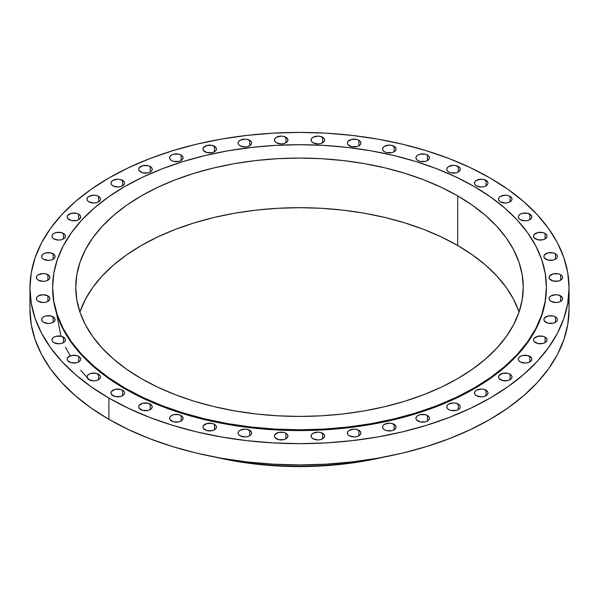 <?xml version="1.0" encoding="UTF-8"?>
<svg xmlns="http://www.w3.org/2000/svg" width="599" height="599" viewBox="0 0 599 599"><rect width="100%" height="100%" fill="white"/><g stroke="black" fill="none" stroke-linecap="round" stroke-linejoin="round"><path stroke-width="0.9" d="M486.006 180.351L486.006 185.87L487.474 184.604L487.983 183.114L487.474 181.617L483.82 179.513L481.237 179.213L476.46 180.351L475 181.617L474.483 183.114A6.754 3.901 180 0 1 478.653 179.513A6.754 3.901 180 0 1 486.006 180.351A6.754 3.901 180 0 1 487.983 183.114A6.754 3.901 180 0 1 483.82 186.708A6.754 3.901 180 0 1 476.46 185.87A6.754 3.901 180 0 1 474.483 183.114L475 184.604L476.46 185.87L481.237 187.008L483.82 186.708L486.006 185.87L486.006 180.351M458.295 166.492L458.295 172.003L459.762 170.737L460.272 169.247L459.762 167.757L456.109 165.646L453.525 165.346L448.748 166.492L447.288 167.757L446.772 169.247A6.754 3.901 180 0 1 450.942 165.646A6.754 3.901 180 0 1 458.295 166.492A6.754 3.901 180 0 1 460.272 169.247A6.754 3.901 180 0 1 456.109 172.849A6.754 3.901 180 0 1 448.748 172.003A6.754 3.901 180 0 1 446.772 169.247L447.288 170.737L448.748 172.003L450.942 172.849L456.109 172.849L458.295 172.003L458.295 166.492M427.446 155.044L427.446 160.554L428.906 159.289L429.423 157.799L428.906 156.309L427.446 155.044L425.26 154.198L420.086 154.198L417.9 155.044L416.44 156.309L415.923 157.799A6.754 3.901 180 0 1 420.086 154.198A6.754 3.901 180 0 1 427.446 155.044A6.754 3.901 180 0 1 429.423 157.799A6.754 3.901 180 0 1 425.26 161.401A6.754 3.901 180 0 1 417.9 160.554A6.754 3.901 180 0 1 415.923 157.799L416.44 159.289L417.9 160.554L420.086 161.401L425.26 161.401L427.446 160.554L427.446 155.044M394.09 146.253L394.09 151.764L395.557 150.499L396.066 149.009L395.557 147.511L391.903 145.407L389.32 145.108L384.543 146.253L383.083 147.511L382.566 149.009A6.754 3.901 180 0 1 386.737 145.407A6.754 3.901 180 0 1 394.09 146.253A6.754 3.901 180 0 1 396.066 149.009A6.754 3.901 180 0 1 391.903 152.61A6.754 3.901 180 0 1 384.543 151.764A6.754 3.901 180 0 1 382.566 149.009L383.083 150.499L384.543 151.764L386.737 152.61L391.903 152.61L394.09 151.764L394.09 146.253M358.906 140.286L358.906 145.797L360.366 144.531L360.883 143.041L360.366 141.551L358.906 140.286L356.712 139.44L351.546 139.44L347.892 141.551L347.383 143.041A6.754 3.901 180 0 1 351.546 139.44A6.754 3.901 180 0 1 358.906 140.286A6.754 3.901 180 0 1 360.883 143.041A6.754 3.901 180 0 1 356.712 146.643A6.754 3.901 180 0 1 349.359 145.797A6.754 3.901 180 0 1 347.383 143.041L347.892 144.531L351.546 146.643L356.712 146.643L358.906 145.797L358.906 140.286M322.606 137.268L322.606 142.787L324.074 141.521L324.583 140.031L324.074 138.534L320.42 136.43L317.837 136.13L313.06 137.268L311.6 138.534L311.083 140.031A6.754 3.901 180 0 1 315.254 136.43A6.754 3.901 180 0 1 322.606 137.268A6.754 3.901 180 0 1 324.583 140.031A6.754 3.901 180 0 1 320.42 143.625A6.754 3.901 180 0 1 313.06 142.787A6.754 3.901 180 0 1 311.083 140.031L311.6 141.521L313.06 142.787L317.837 143.925L320.42 143.625L322.606 142.787L322.606 137.268M285.94 137.268L285.94 142.787L287.4 141.521L287.917 140.031L287.4 138.534L283.746 136.43L281.163 136.13L276.394 137.268L274.926 138.534L274.417 140.031A6.754 3.901 180 0 1 278.58 136.43A6.754 3.901 180 0 1 285.94 137.268A6.754 3.901 180 0 1 287.917 140.031A6.754 3.901 180 0 1 283.746 143.625A6.754 3.901 180 0 1 276.394 142.787A6.754 3.901 180 0 1 274.417 140.031L274.926 141.521L276.394 142.787L281.163 143.925L283.746 143.625L285.94 142.787L285.94 137.268M249.641 140.286L249.641 145.797L251.108 144.531L251.617 143.041L251.108 141.551L247.454 139.44L244.871 139.14L240.094 140.286L238.634 141.551L238.117 143.041A6.754 3.901 180 0 1 242.288 139.44A6.754 3.901 180 0 1 249.641 140.286A6.754 3.901 180 0 1 251.617 143.041A6.754 3.901 180 0 1 247.454 146.643A6.754 3.901 180 0 1 240.094 145.797A6.754 3.901 180 0 1 238.117 143.041L238.634 144.531L240.094 145.797L244.871 146.942L247.454 146.643L249.641 145.797L249.641 140.286M214.457 146.253L214.457 151.764L215.917 150.499L216.434 149.009L215.917 147.511L212.263 145.407L207.097 145.407L203.443 147.511L202.934 149.009A6.754 3.901 180 0 1 207.097 145.407A6.754 3.901 180 0 1 214.457 146.253A6.754 3.901 180 0 1 216.434 149.009A6.754 3.901 180 0 1 212.263 152.61A6.754 3.901 180 0 1 204.91 151.764A6.754 3.901 180 0 1 202.934 149.009L203.443 150.499L207.097 152.61L212.263 152.61L214.457 151.764L214.457 146.253M181.1 155.044L181.1 160.554L182.56 159.289L183.077 157.799L182.56 156.309L181.1 155.044L178.914 154.198L173.74 154.198L171.554 155.044L170.094 156.309L169.577 157.799A6.754 3.901 180 0 1 173.74 154.198A6.754 3.901 180 0 1 181.1 155.044A6.754 3.901 180 0 1 183.077 157.799A6.754 3.901 180 0 1 178.914 161.401A6.754 3.901 180 0 1 171.554 160.554A6.754 3.901 180 0 1 169.577 157.799L170.094 159.289L171.554 160.554L173.74 161.401L178.914 161.401L181.1 160.554L181.1 155.044M150.252 166.492L150.252 172.003L151.712 170.737L152.228 169.247L151.712 167.757L150.252 166.492L148.058 165.646L142.891 165.646L139.238 167.757L138.728 169.247A6.754 3.901 180 0 1 142.891 165.646A6.754 3.901 180 0 1 150.252 166.492A6.754 3.901 180 0 1 152.228 169.247A6.754 3.901 180 0 1 148.058 172.849A6.754 3.901 180 0 1 140.705 172.003A6.754 3.901 180 0 1 138.728 169.247L139.238 170.737L142.891 172.849L148.058 172.849L150.252 172.003L150.252 166.492M122.54 180.351L122.54 185.87L124 184.604L124.517 183.114L124 181.617L120.347 179.513L117.763 179.213L112.994 180.351L111.526 181.617L111.017 183.114A6.754 3.901 180 0 1 115.18 179.513A6.754 3.901 180 0 1 122.54 180.351A6.754 3.901 180 0 1 124.517 183.114A6.754 3.901 180 0 1 120.347 186.708A6.754 3.901 180 0 1 112.994 185.87A6.754 3.901 180 0 1 111.017 183.114L111.526 184.604L112.994 185.87L117.763 187.008L120.347 186.708L122.54 185.87L122.54 180.351M98.521 196.352L98.521 201.87L99.988 200.605L100.505 199.108L99.988 197.618L98.521 196.352L96.334 195.514L93.751 195.214L88.974 196.352L87.514 197.618L86.997 199.108A6.754 3.901 180 0 1 91.168 195.514A6.754 3.901 180 0 1 98.521 196.352A6.754 3.901 180 0 1 100.505 199.108A6.754 3.901 180 0 1 96.334 202.709A6.754 3.901 180 0 1 88.974 201.87A6.754 3.901 180 0 1 86.997 199.108L87.514 200.605L88.974 201.87L93.751 203.009L96.334 202.709L98.521 201.87L98.521 196.352M78.701 214.165L78.701 219.676L80.161 218.41L80.678 216.92L80.161 215.43L78.701 214.165L76.507 213.319L71.341 213.319L67.687 215.43L67.178 216.92A6.754 3.901 180 0 1 71.341 213.319A6.754 3.901 180 0 1 78.701 214.165A6.754 3.901 180 0 1 80.678 216.92A6.754 3.901 180 0 1 76.507 220.522A6.754 3.901 180 0 1 69.155 219.676A6.754 3.901 180 0 1 67.178 216.92L67.687 218.41L71.341 220.522L76.507 220.522L78.701 219.676L78.701 214.165M63.464 233.423L63.464 238.934L64.932 237.668L65.441 236.178L64.932 234.688L61.278 232.577L56.111 232.577L53.917 233.423L52.457 234.688L51.941 236.178A6.754 3.901 180 0 1 56.111 232.577A6.754 3.901 180 0 1 63.464 233.423A6.754 3.901 180 0 1 65.441 236.178A6.754 3.901 180 0 1 61.278 239.78A6.754 3.901 180 0 1 53.917 238.934A6.754 3.901 180 0 1 51.941 236.178L52.457 237.668L53.917 238.934L58.695 240.079L61.278 239.78L63.464 238.934L63.464 233.423M53.131 253.736L53.131 259.247L54.599 257.982L55.108 256.492L54.599 255.002L50.945 252.89L45.779 252.89L43.585 253.736L42.125 255.002L41.608 256.492A6.754 3.901 180 0 1 45.779 252.89A6.754 3.901 180 0 1 53.131 253.736A6.754 3.901 180 0 1 55.108 256.492A6.754 3.901 180 0 1 50.945 260.093A6.754 3.901 180 0 1 43.585 259.247A6.754 3.901 180 0 1 41.608 256.492L42.125 257.982L43.585 259.247L48.362 260.393L50.945 260.093L53.131 259.247L53.131 253.736M47.913 274.694L47.913 280.205L49.38 278.939L49.889 277.449L49.38 275.959L45.726 273.848L43.143 273.548L38.366 274.694L36.906 275.959L36.389 277.449A6.754 3.901 180 0 1 40.56 273.848A6.754 3.901 180 0 1 47.913 274.694A6.754 3.901 180 0 1 49.889 277.449A6.754 3.901 180 0 1 45.726 281.051A6.754 3.901 180 0 1 38.366 280.205A6.754 3.901 180 0 1 36.389 277.449L36.906 278.939L38.366 280.205L43.143 281.35L45.726 281.051L47.913 280.205L47.913 274.694M38.366 295.861L36.906 297.126L36.389 298.624A6.754 3.901 180 0 1 40.56 295.022A6.754 3.901 180 0 1 47.913 295.861L47.913 301.379L49.38 300.114L49.889 298.624L49.38 297.126L47.913 295.861L43.143 294.723L38.366 295.861M38.366 301.379A6.754 3.901 180 0 1 36.389 298.624L36.906 300.114L38.366 301.379L43.143 302.517L45.726 302.218L47.913 301.379L47.913 295.861A6.754 3.901 180 0 1 49.889 298.624A6.754 3.901 180 0 1 45.726 302.218A6.754 3.901 180 0 1 38.366 301.379M53.131 316.819L53.131 322.329L54.599 321.071L55.108 319.574L54.599 318.084L50.945 315.973L45.779 315.973L43.585 316.819L42.125 318.084L41.608 319.574A6.754 3.901 180 0 1 45.779 315.973A6.754 3.901 180 0 1 53.131 316.819A6.754 3.901 180 0 1 55.108 319.574A6.754 3.901 180 0 1 50.945 323.175A6.754 3.901 180 0 1 43.585 322.329A6.754 3.901 180 0 1 41.608 319.574L42.125 321.071L43.585 322.329L48.362 323.475L50.945 323.175L53.131 322.329L53.131 316.819M63.464 337.132L63.464 342.643L64.932 341.385L65.441 339.888L64.932 338.398L61.278 336.286L56.111 336.286L53.917 337.132L52.457 338.398L51.941 339.888A6.754 3.901 180 0 1 56.111 336.286A6.754 3.901 180 0 1 63.464 337.132A6.754 3.901 180 0 1 65.441 339.888A6.754 3.901 180 0 1 61.278 343.489A6.754 3.901 180 0 1 53.917 342.643A6.754 3.901 180 0 1 51.941 339.888L52.457 341.385L53.917 342.643L58.695 343.789L61.278 343.489L63.464 342.643L63.464 337.132M78.701 356.39L78.701 361.901L80.161 360.643L80.678 359.145L80.161 357.655L78.701 356.39L76.507 355.544L71.341 355.544L67.687 357.655L67.178 359.145A6.754 3.901 180 0 1 71.341 355.544A6.754 3.901 180 0 1 78.701 356.39A6.754 3.901 180 0 1 80.678 359.145A6.754 3.901 180 0 1 76.507 362.747A6.754 3.901 180 0 1 69.155 361.901A6.754 3.901 180 0 1 67.178 359.145L67.687 360.643L71.341 362.747L76.507 362.747L78.701 361.901L78.701 356.39M98.521 374.203L98.521 379.714L99.988 378.448L100.505 376.958L99.988 375.468L96.334 373.357L91.168 373.357L88.974 374.203L87.514 375.468L86.997 376.958A6.754 3.901 180 0 1 91.168 373.357A6.754 3.901 180 0 1 98.521 374.203A6.754 3.901 180 0 1 100.505 376.958A6.754 3.901 180 0 1 96.334 380.56A6.754 3.901 180 0 1 88.974 379.714A6.754 3.901 180 0 1 86.997 376.958L87.514 378.448L88.974 379.714L93.751 380.859L96.334 380.56L98.521 379.714L98.521 374.203M122.54 390.204L122.54 395.714L124 394.449L124.517 392.959L124 391.469L122.54 390.204L120.347 389.357L115.18 389.357L111.526 391.469L111.017 392.959A6.754 3.901 180 0 1 115.18 389.357A6.754 3.901 180 0 1 122.54 390.204A6.754 3.901 180 0 1 124.517 392.959A6.754 3.901 180 0 1 120.347 396.56A6.754 3.901 180 0 1 112.994 395.714A6.754 3.901 180 0 1 111.017 392.959L111.526 394.449L115.18 396.56L120.347 396.56L122.54 395.714L122.54 390.204M150.252 404.07L150.252 409.581L151.712 408.316L152.228 406.826L151.712 405.328L148.058 403.224L142.891 403.224L139.238 405.328L138.728 406.826A6.754 3.901 180 0 1 142.891 403.224A6.754 3.901 180 0 1 150.252 404.07A6.754 3.901 180 0 1 152.228 406.826A6.754 3.901 180 0 1 148.058 410.427A6.754 3.901 180 0 1 140.705 409.581A6.754 3.901 180 0 1 138.728 406.826L139.238 408.316L142.891 410.427L148.058 410.427L150.252 409.581L150.252 404.07M181.1 415.511L181.1 421.022L182.56 419.764L183.077 418.267L182.56 416.777L181.1 415.511L178.914 414.665L173.74 414.665L171.554 415.511L170.094 416.777L169.577 418.267A6.754 3.901 180 0 1 173.74 414.665A6.754 3.901 180 0 1 181.1 415.511A6.754 3.901 180 0 1 183.077 418.267A6.754 3.901 180 0 1 178.914 421.868A6.754 3.901 180 0 1 171.554 421.022A6.754 3.901 180 0 1 169.577 418.267L170.094 419.764L173.74 421.868L178.914 421.868L181.1 421.022L181.1 415.511M214.457 424.309L214.457 429.82L215.917 428.555L216.434 427.065L215.917 425.575L214.457 424.309L212.263 423.463L207.097 423.463L203.443 425.575L202.934 427.065A6.754 3.901 180 0 1 207.097 423.463A6.754 3.901 180 0 1 214.457 424.309A6.754 3.901 180 0 1 216.434 427.065A6.754 3.901 180 0 1 212.263 430.666A6.754 3.901 180 0 1 204.91 429.82A6.754 3.901 180 0 1 202.934 427.065L203.443 428.555L207.097 430.666L212.263 430.666L214.457 429.82L214.457 424.309M249.641 430.269L249.641 435.787L251.108 434.522L251.617 433.032L251.108 431.535L247.454 429.431L244.871 429.131L240.094 430.269L238.634 431.535L238.117 433.032A6.754 3.901 180 0 1 242.288 429.431A6.754 3.901 180 0 1 249.641 430.269A6.754 3.901 180 0 1 251.617 433.032A6.754 3.901 180 0 1 247.454 436.626A6.754 3.901 180 0 1 240.094 435.787A6.754 3.901 180 0 1 238.117 433.032L238.634 434.522L240.094 435.787L244.871 436.926L247.454 436.626L249.641 435.787L249.641 430.269M285.94 433.287L285.94 438.797L287.4 437.532L287.917 436.042L287.4 434.552L285.94 433.287L283.746 432.441L278.58 432.441L274.926 434.552L274.417 436.042A6.754 3.901 180 0 1 278.58 432.441A6.754 3.901 180 0 1 285.94 433.287A6.754 3.901 180 0 1 287.917 436.042A6.754 3.901 180 0 1 283.746 439.644A6.754 3.901 180 0 1 276.394 438.797A6.754 3.901 180 0 1 274.417 436.042L274.926 437.532L278.58 439.644L283.746 439.644L285.94 438.797L285.94 433.287M322.606 433.287L322.606 438.797L324.074 437.532L324.583 436.042L324.074 434.552L320.42 432.441L317.837 432.141L313.06 433.287L311.6 434.552L311.083 436.042A6.754 3.901 180 0 1 315.254 432.441A6.754 3.901 180 0 1 322.606 433.287A6.754 3.901 180 0 1 324.583 436.042A6.754 3.901 180 0 1 320.42 439.644A6.754 3.901 180 0 1 313.06 438.797A6.754 3.901 180 0 1 311.083 436.042L311.6 437.532L313.06 438.797L317.837 439.943L320.42 439.644L322.606 438.797L322.606 433.287M358.906 430.269L358.906 435.787L360.366 434.522L360.883 433.032L360.366 431.535L356.712 429.431L354.129 429.131L349.359 430.269L347.892 431.535L347.383 433.032A6.754 3.901 180 0 1 351.546 429.431A6.754 3.901 180 0 1 358.906 430.269A6.754 3.901 180 0 1 360.883 433.032A6.754 3.901 180 0 1 356.712 436.626A6.754 3.901 180 0 1 349.359 435.787A6.754 3.901 180 0 1 347.383 433.032L347.892 434.522L349.359 435.787L354.129 436.926L356.712 436.626L358.906 435.787L358.906 430.269M394.09 424.309L394.09 429.82L395.557 428.555L396.066 427.065L395.557 425.575L391.903 423.463L389.32 423.164L384.543 424.309L383.083 425.575L382.566 427.065A6.754 3.901 180 0 1 386.737 423.463A6.754 3.901 180 0 1 394.09 424.309A6.754 3.901 180 0 1 396.066 427.065A6.754 3.901 180 0 1 391.903 430.666A6.754 3.901 180 0 1 384.543 429.82A6.754 3.901 180 0 1 382.566 427.065L383.083 428.555L384.543 429.82L386.737 430.666L391.903 430.666L394.09 429.82L394.09 424.309M427.446 415.511L427.446 421.022L428.906 419.764L429.423 418.267L428.906 416.777L427.446 415.511L425.26 414.665L420.086 414.665L417.9 415.511L416.44 416.777L415.923 418.267A6.754 3.901 180 0 1 420.086 414.665A6.754 3.901 180 0 1 427.446 415.511A6.754 3.901 180 0 1 429.423 418.267A6.754 3.901 180 0 1 425.26 421.868A6.754 3.901 180 0 1 417.9 421.022A6.754 3.901 180 0 1 415.923 418.267L416.44 419.764L420.086 421.868L425.26 421.868L427.446 421.022L427.446 415.511M510.026 196.352L510.026 201.87L511.486 200.605L512.003 199.108L511.486 197.618L510.026 196.352L507.832 195.514L505.249 195.214L500.479 196.352L499.012 197.618L498.495 199.108A6.754 3.901 180 0 1 502.666 195.514A6.754 3.901 180 0 1 510.026 196.352A6.754 3.901 180 0 1 512.003 199.108A6.754 3.901 180 0 1 507.832 202.709A6.754 3.901 180 0 1 500.479 201.87A6.754 3.901 180 0 1 498.495 199.108L499.012 200.605L500.479 201.87L505.249 203.009L507.832 202.709L510.026 201.87L510.026 196.352M529.845 214.165L529.845 219.676L531.313 218.41L531.822 216.92L531.313 215.43L527.659 213.319L522.493 213.319L520.299 214.165L518.839 215.43L518.322 216.92A6.754 3.901 180 0 1 522.493 213.319A6.754 3.901 180 0 1 529.845 214.165A6.754 3.901 180 0 1 531.822 216.92A6.754 3.901 180 0 1 527.659 220.522A6.754 3.901 180 0 1 520.299 219.676A6.754 3.901 180 0 1 518.322 216.92L518.839 218.41L520.299 219.676L525.076 220.821L527.659 220.522L529.845 219.676L529.845 214.165M545.083 233.423L545.083 238.934L546.543 237.668L547.059 236.178L546.543 234.688L545.083 233.423L542.889 232.577L537.722 232.577L534.068 234.688L533.559 236.178A6.754 3.901 180 0 1 537.722 232.577A6.754 3.901 180 0 1 545.083 233.423A6.754 3.901 180 0 1 547.059 236.178A6.754 3.901 180 0 1 542.889 239.78A6.754 3.901 180 0 1 535.536 238.934A6.754 3.901 180 0 1 533.559 236.178L534.068 237.668L537.722 239.78L542.889 239.78L545.083 238.934L545.083 233.423M555.415 253.736L555.415 259.247L556.875 257.982L557.392 256.492L556.875 255.002L555.415 253.736L553.221 252.89L548.055 252.89L544.401 255.002L543.892 256.492A6.754 3.901 180 0 1 548.055 252.89A6.754 3.901 180 0 1 555.415 253.736A6.754 3.901 180 0 1 557.392 256.492A6.754 3.901 180 0 1 553.221 260.093A6.754 3.901 180 0 1 545.869 259.247A6.754 3.901 180 0 1 543.892 256.492L544.401 257.982L548.055 260.093L553.221 260.093L555.415 259.247L555.415 253.736M560.634 274.694L560.634 280.205L562.094 278.939L562.611 277.449L562.094 275.959L560.634 274.694L558.44 273.848L553.274 273.848L549.62 275.959L549.111 277.449A6.754 3.901 180 0 1 553.274 273.848A6.754 3.901 180 0 1 560.634 274.694A6.754 3.901 180 0 1 562.611 277.449A6.754 3.901 180 0 1 558.44 281.051A6.754 3.901 180 0 1 551.087 280.205A6.754 3.901 180 0 1 549.111 277.449L549.62 278.939L553.274 281.051L558.44 281.051L560.634 280.205L560.634 274.694M560.634 295.861L560.634 301.379L562.094 300.114L562.611 298.624L562.094 297.126L558.44 295.022L555.857 294.723L551.087 295.861L549.62 297.126L549.111 298.624A6.754 3.901 180 0 1 553.274 295.022A6.754 3.901 180 0 1 560.634 295.861A6.754 3.901 180 0 1 562.611 298.624A6.754 3.901 180 0 1 558.44 302.218A6.754 3.901 180 0 1 551.087 301.379A6.754 3.901 180 0 1 549.111 298.624L549.62 300.114L551.087 301.379L555.857 302.517L558.44 302.218L560.634 301.379L560.634 295.861M555.415 316.819L555.415 322.329L556.875 321.071L557.392 319.574L556.875 318.084L555.415 316.819L553.221 315.973L548.055 315.973L544.401 318.084L543.892 319.574A6.754 3.901 180 0 1 548.055 315.973A6.754 3.901 180 0 1 555.415 316.819A6.754 3.901 180 0 1 557.392 319.574A6.754 3.901 180 0 1 553.221 323.175A6.754 3.901 180 0 1 545.869 322.329A6.754 3.901 180 0 1 543.892 319.574L544.401 321.071L548.055 323.175L553.221 323.175L555.415 322.329L555.415 316.819M545.083 337.132L545.083 342.643L546.543 341.385L547.059 339.888L546.543 338.398L545.083 337.132L542.889 336.286L537.722 336.286L534.068 338.398L533.559 339.888A6.754 3.901 180 0 1 537.722 336.286A6.754 3.901 180 0 1 545.083 337.132A6.754 3.901 180 0 1 547.059 339.888A6.754 3.901 180 0 1 542.889 343.489A6.754 3.901 180 0 1 535.536 342.643A6.754 3.901 180 0 1 533.559 339.888L534.068 341.385L537.722 343.489L542.889 343.489L545.083 342.643L545.083 337.132M529.845 356.39L529.845 361.901L531.313 360.643L531.822 359.145L531.313 357.655L527.659 355.544L522.493 355.544L520.299 356.39L518.839 357.655L518.322 359.145A6.754 3.901 180 0 1 522.493 355.544A6.754 3.901 180 0 1 529.845 356.39A6.754 3.901 180 0 1 531.822 359.145A6.754 3.901 180 0 1 527.659 362.747A6.754 3.901 180 0 1 520.299 361.901A6.754 3.901 180 0 1 518.322 359.145L518.839 360.643L520.299 361.901L525.076 363.046L527.659 362.747L529.845 361.901L529.845 356.39M510.026 374.203L510.026 379.714L511.486 378.448L512.003 376.958L511.486 375.468L510.026 374.203L507.832 373.357L502.666 373.357L499.012 375.468L498.495 376.958A6.754 3.901 180 0 1 502.666 373.357A6.754 3.901 180 0 1 510.026 374.203A6.754 3.901 180 0 1 512.003 376.958A6.754 3.901 180 0 1 507.832 380.56A6.754 3.901 180 0 1 500.479 379.714A6.754 3.901 180 0 1 498.495 376.958L499.012 378.448L502.666 380.56L507.832 380.56L510.026 379.714L510.026 374.203M458.295 404.07L458.295 409.581L459.762 408.316L460.272 406.826L459.762 405.328L456.109 403.224L453.525 402.925L448.748 404.07L447.288 405.328L446.772 406.826A6.754 3.901 180 0 1 450.942 403.224A6.754 3.901 180 0 1 458.295 404.07A6.754 3.901 180 0 1 460.272 406.826A6.754 3.901 180 0 1 456.109 410.427A6.754 3.901 180 0 1 448.748 409.581A6.754 3.901 180 0 1 446.772 406.826L447.288 408.316L448.748 409.581L450.942 410.427L456.109 410.427L458.295 409.581L458.295 404.07M486.006 390.204L486.006 395.714L487.474 394.449L487.983 392.959L487.474 391.469L483.82 389.357L481.237 389.058L476.46 390.204L475 391.469L474.483 392.959A6.754 3.901 180 0 1 478.653 389.357A6.754 3.901 180 0 1 486.006 390.204A6.754 3.901 180 0 1 487.983 392.959A6.754 3.901 180 0 1 483.82 396.56A6.754 3.901 180 0 1 476.46 395.714A6.754 3.901 180 0 1 474.483 392.959L475 394.449L476.46 395.714L481.237 396.86L483.82 396.56L486.006 395.714L486.006 390.204M56.531 313.329L60.948 336.219M65.441 347.158L70.218 355.888M80.678 370.392L89.543 380.006M124.921 388.04L124.921 388.826A246.885 142.54 0 0 0 393.977 419.727A246.885 142.54 0 0 0 546.385 288.037L545.195 302.008L541.646 315.845L535.753 329.413L527.592 342.583L517.236 355.229L504.777 367.224L490.349 378.463L474.079 388.826L456.124 398.215L436.664 406.549L415.878 413.744L393.977 419.727L371.17 424.436L347.667 427.836L323.7 429.887L299.5 430.576L275.3 429.887L251.333 427.836L227.83 424.436L205.023 419.727L183.122 413.744L162.336 406.549L142.876 398.215L124.921 388.826L124.921 388.04L108.651 377.669L94.223 366.438L81.764 354.443L71.408 341.797L63.247 328.626L57.354 315.059L53.805 301.222L52.615 287.25L53.805 273.279L57.354 259.442L63.247 245.867L71.408 232.704L81.764 220.058L94.223 208.055L108.651 196.824L124.921 186.461L142.876 177.064L162.336 168.731L183.122 161.543L205.023 155.56L227.83 150.843L251.333 147.451L275.3 145.392L299.5 144.711L323.7 145.392L347.667 147.451L371.17 150.843L393.977 155.56L415.878 161.543L436.664 168.731L456.124 177.064L474.079 186.461A246.885 142.54 180 0 1 546.385 287.25A246.885 142.54 180 0 1 393.977 418.933A246.885 142.54 180 0 1 124.921 388.04A246.885 142.54 180 0 1 52.615 287.25A246.885 142.54 180 0 1 205.023 155.56A246.885 142.54 180 0 1 474.079 186.461L490.349 196.824L504.777 208.055L517.236 220.058L527.592 232.704L535.753 245.867L541.646 259.442L545.195 273.279L546.385 287.25L545.195 301.222L541.646 315.059L535.753 328.626L527.592 341.797L517.236 354.443L504.777 366.438L490.349 377.669L474.079 388.04L456.124 397.429L436.664 405.763L415.878 412.958L393.977 418.933L371.17 423.65L347.667 427.05L323.7 429.101L299.5 429.783L275.3 429.101L251.333 427.05L227.83 423.65L205.023 418.933L183.122 412.958L162.336 405.763L142.876 397.429L124.921 388.04M80.056 311.652L85.395 299.358L92.793 287.423L102.174 275.959L113.466 265.087L126.546 254.904L141.289 245.515L157.559 237.002L175.193 229.447L194.031 222.933L213.88 217.512L234.553 213.244L255.848 210.159L277.569 208.302L299.5 207.681L321.431 208.302L343.152 210.159L364.447 213.244L385.12 217.512L404.969 222.933L423.807 229.447L441.441 237.002L457.711 245.515L457.711 195.903A223.741 129.174 180 0 1 523.241 287.25A223.741 129.174 180 0 1 385.12 406.594A223.741 129.174 180 0 1 141.289 378.59A223.741 129.174 180 0 1 75.759 287.25A223.741 129.174 180 0 1 213.88 167.907A223.741 129.174 180 0 1 457.711 195.903L457.711 245.515A223.741 129.174 0 0 0 234.216 213.304A223.741 129.174 0 0 0 79.922 312.049M382.357 457.381A233.363 134.73 180 0 1 216.643 457.381A233.363 134.73 0 0 0 382.357 457.381M215.198 457.112A224.707 129.736 0 0 0 383.802 457.112L364.731 461.005L343.339 464.098L321.528 465.962L299.5 466.591L277.472 465.962L255.661 464.098L234.269 461.005L215.198 457.112M29.95 288.037L31.245 272.785L35.131 257.675L41.556 242.857L50.466 228.481L61.779 214.674L75.377 201.578L91.138 189.306L108.898 177.993L128.5 167.735L149.743 158.638L172.437 150.791L196.345 144.254L221.256 139.11L246.915 135.404L273.077 133.158L299.5 132.409L325.923 133.158L352.085 135.404L377.744 139.11L402.655 144.254L426.563 150.791L449.257 158.638L470.5 167.735L490.102 177.993L507.862 189.306L523.623 201.578L537.221 214.674L548.534 228.481L557.444 242.857L563.869 257.675L567.755 272.785L569.05 288.037L567.755 303.289L563.869 318.398L557.444 333.209L548.534 347.592L537.221 361.392L523.623 374.495L507.862 386.759L490.102 398.08L470.5 408.331L449.257 417.428L426.563 425.283L402.655 431.812L377.744 436.956L352.085 440.669L325.923 442.908L299.5 443.657L273.077 442.908L246.915 440.669L221.256 436.956L196.345 431.812L172.437 425.283L149.743 417.428L128.5 408.331L108.898 398.08L91.138 386.759L75.377 374.495L61.779 361.392L50.466 347.592L41.556 333.209L35.131 318.398L31.245 303.289L29.95 288.037L29.95 309.294A269.55 155.62 0 0 0 108.898 419.337L108.898 398.08A269.55 155.62 180 0 1 29.95 288.037A269.55 155.62 180 0 1 196.345 144.254A269.55 155.62 180 0 1 490.102 177.993A269.55 155.62 180 0 1 569.05 288.037A269.55 155.62 180 0 1 402.655 431.812A269.55 155.62 180 0 1 108.898 398.08L108.898 419.337A269.55 155.62 0 0 0 402.655 453.076A269.55 155.62 0 0 0 569.05 309.294A269.55 155.62 0 0 0 568.421 298.669M29.95 309.294L31.245 324.546L35.131 339.655L41.556 354.473L50.466 368.849L61.779 382.656L75.377 395.752L91.138 408.024L108.898 419.337L128.5 429.595L149.743 438.693L172.437 446.54L196.345 453.076L221.256 458.22L246.915 461.926L273.077 464.173L299.5 464.921L325.923 464.173L352.085 461.926L377.744 458.22L402.655 453.076L426.563 446.54L449.257 438.693L470.5 429.595L490.102 419.337L507.862 408.024L523.623 395.752L537.221 382.656L548.534 368.849L557.444 354.473L563.869 339.655L567.755 324.546L569.05 309.294L569.05 288.037M519.078 312.049A223.741 129.174 0 0 0 457.711 245.515L472.454 254.904L485.534 265.087L496.826 275.959L506.207 287.423L513.605 299.358L518.944 311.652M457.711 195.903L441.441 187.39L423.807 179.842L404.969 173.328L385.12 167.907L364.447 163.632L343.152 160.554L321.431 158.698L299.5 158.069L277.569 158.698L255.848 160.554L234.553 163.632L213.88 167.907L194.031 173.328L175.193 179.842L157.559 187.39L141.289 195.903L126.546 205.3L113.466 215.483L102.174 226.355L92.793 237.81L85.395 249.753L80.056 262.048L76.837 274.589L75.759 287.25L76.837 299.912L80.056 312.446L85.395 324.748L92.793 336.683L102.174 348.139L113.466 359.011L126.546 369.194L141.289 378.59L157.559 387.104L175.193 394.651L194.031 401.173L213.88 406.594L234.553 410.862L255.848 413.939L277.569 415.803L299.5 416.425L321.431 415.803L343.152 413.939L364.447 410.862L385.12 406.594L404.969 401.173L423.807 394.651L441.441 387.104L457.711 378.59L472.454 369.194L485.534 359.011L496.826 348.139L506.207 336.683L513.605 324.748L518.944 312.446L522.163 299.912L523.241 287.25L522.163 274.589L518.944 262.048L513.605 249.753L506.207 237.81L496.826 226.355L485.534 215.483L472.454 205.3L457.711 195.903M52.615 288.037A246.885 142.54 0 0 0 124.921 388.826L108.651 378.463L94.223 367.224L81.764 355.229L71.408 342.583L63.247 329.413L57.354 315.845L53.805 302.008L52.615 287.25M546.385 287.25L546.385 288.037"/></g></svg>
